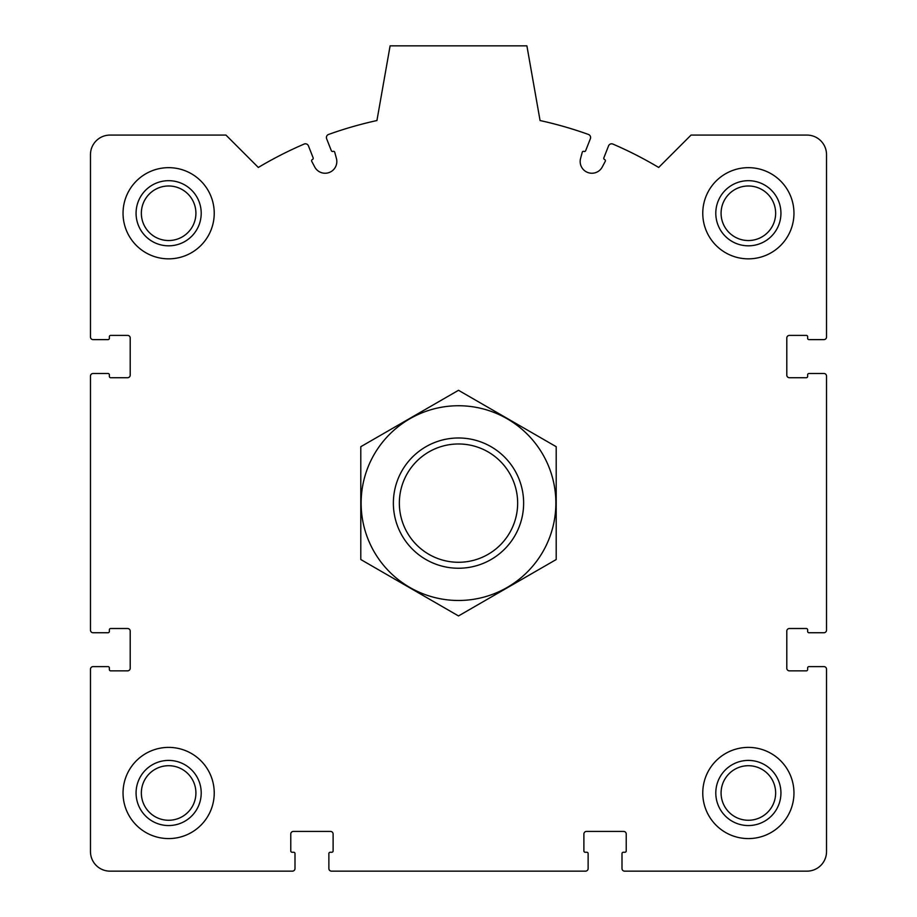 <?xml version="1.0" encoding="UTF-8"?>
<svg xmlns="http://www.w3.org/2000/svg" width="917" height="917" viewBox="0 0 917 917"><rect width="100%" height="100%" fill="white"/><g stroke="black" fill="none" stroke-linecap="round" stroke-linejoin="round"><path stroke-width="1.38" d="M90.474 669.227L90.474 851.606A19.544 19.544 0 0 0 110.006 871.15L292.397 871.15A2.602 2.602 0 0 0 294.999 868.548L294.999 853.567A1.307 1.307 0 0 0 293.704 852.26L292.076 852.26A1.307 1.307 0 0 1 290.769 850.953L290.769 834.023A2.602 2.602 0 0 1 293.371 831.421L330.498 831.421A2.602 2.602 0 0 1 333.112 834.023L333.112 850.953A1.307 1.307 0 0 1 331.805 852.26L330.177 852.26A1.307 1.307 0 0 0 328.871 853.567L328.871 868.548A2.602 2.602 0 0 0 331.484 871.15L585.516 871.15A2.602 2.602 0 0 0 588.129 868.548L588.129 853.567A1.307 1.307 0 0 0 586.823 852.26L585.195 852.26A1.307 1.307 0 0 1 583.888 850.953L583.888 834.023A2.602 2.602 0 0 1 586.502 831.421L623.629 831.421A2.602 2.602 0 0 1 626.231 834.023L626.231 850.953A1.307 1.307 0 0 1 624.924 852.26L623.296 852.26A1.307 1.307 0 0 0 622.001 853.567L622.001 868.548A2.602 2.602 0 0 0 624.603 871.15L806.994 871.15A19.544 19.544 0 0 0 826.526 851.606L826.526 669.227A2.602 2.602 0 0 0 823.924 666.613L808.943 666.613A1.307 1.307 0 0 0 807.636 667.92L807.636 669.548A1.307 1.307 0 0 1 806.341 670.854L789.399 670.854A2.602 2.602 0 0 1 786.797 668.241L786.797 631.114A2.602 2.602 0 0 1 789.399 628.512L806.341 628.512A1.307 1.307 0 0 1 807.636 629.819L807.636 631.446A1.307 1.307 0 0 0 808.943 632.741L823.924 632.741A2.602 2.602 0 0 0 826.526 630.139L826.526 376.096A2.602 2.602 0 0 0 823.924 373.494L808.943 373.494A1.307 1.307 0 0 0 807.636 374.801L807.636 376.428A1.307 1.307 0 0 1 806.341 377.724L789.399 377.724A2.602 2.602 0 0 1 786.797 375.122L786.797 337.995A2.602 2.602 0 0 1 789.399 335.393L806.341 335.393A1.307 1.307 0 0 1 807.636 336.688L807.636 338.316A1.307 1.307 0 0 0 808.943 339.622L823.924 339.622A2.602 2.602 0 0 0 826.526 337.02L826.526 154.629A19.544 19.544 0 0 0 806.994 135.086L691.04 135.086L658.681 167.456A390.825 390.825 0 0 0 612.877 144.072A3.255 3.255 0 0 0 608.556 145.872L603.856 157.827A1.307 1.307 0 0 0 604.59 159.512A1.307 1.307 0 0 1 605.266 161.335L602.263 166.997A11.726 11.726 0 0 1 580.576 158.458L582.249 152.268A1.307 1.307 0 0 1 583.98 151.397A1.307 1.307 0 0 0 585.676 150.663L590.376 138.708A3.255 3.255 0 0 0 588.45 134.455A390.825 390.825 0 0 0 540.067 120.54L526.897 45.85L390.103 45.85L376.933 120.54A390.825 390.825 0 0 0 328.55 134.455A3.255 3.255 0 0 0 326.624 138.708L331.324 150.663A1.307 1.307 0 0 0 333.02 151.397A1.307 1.307 0 0 1 334.751 152.268L336.424 158.458A11.726 11.726 0 0 1 314.737 166.997L311.734 161.335A1.307 1.307 0 0 1 312.41 159.512A1.307 1.307 0 0 0 313.144 157.827L308.444 145.872A3.255 3.255 0 0 0 304.123 144.072A390.825 390.825 0 0 0 258.319 167.456L225.96 135.086L110.006 135.086A19.544 19.544 0 0 0 90.474 154.629L90.474 337.02A2.602 2.602 0 0 0 93.076 339.622L108.057 339.622A1.307 1.307 0 0 0 109.364 338.316L109.364 336.688A1.307 1.307 0 0 1 110.659 335.393L127.601 335.393A2.602 2.602 0 0 1 130.203 337.995L130.203 375.122A2.602 2.602 0 0 1 127.601 377.724L110.659 377.724A1.307 1.307 0 0 1 109.364 376.428L109.364 374.801A1.307 1.307 0 0 0 108.057 373.494L93.076 373.494A2.602 2.602 0 0 0 90.474 376.096L90.474 630.139A2.602 2.602 0 0 0 93.076 632.741L108.057 632.741A1.307 1.307 0 0 0 109.364 631.446L109.364 629.819A1.307 1.307 0 0 1 110.659 628.512L127.601 628.512A2.602 2.602 0 0 1 130.203 631.114L130.203 668.241A2.602 2.602 0 0 1 127.601 670.854L110.659 670.854A1.307 1.307 0 0 1 109.364 669.548L109.364 667.92A1.307 1.307 0 0 0 108.057 666.613L93.076 666.613A2.602 2.602 0 0 0 90.474 669.227M214.234 213.26A45.598 45.598 0 0 0 168.636 167.662A45.598 45.598 0 0 0 123.038 213.26A45.598 45.598 0 0 0 168.636 258.846A45.598 45.598 0 0 0 214.234 213.26M214.234 792.987A45.598 45.598 0 0 0 168.636 747.389A45.598 45.598 0 0 0 123.038 792.987A45.598 45.598 0 0 0 168.636 838.585A45.598 45.598 0 0 0 214.234 792.987M793.962 792.987A45.598 45.598 0 0 0 748.364 747.389A45.598 45.598 0 0 0 702.766 792.987A45.598 45.598 0 0 0 748.364 838.585A45.598 45.598 0 0 0 793.962 792.987M793.962 213.26A45.598 45.598 0 0 0 748.364 167.662A45.598 45.598 0 0 0 702.766 213.26A45.598 45.598 0 0 0 748.364 258.846A45.598 45.598 0 0 0 793.962 213.26M715.799 213.26A32.565 32.565 0 0 1 764.652 185.051A32.565 32.565 0 0 1 764.652 241.458A32.565 32.565 0 0 1 715.799 213.26M721.083 213.26A27.281 27.281 0 0 1 762.004 189.636A27.281 27.281 0 0 1 762.004 236.884A27.281 27.281 0 0 1 721.083 213.26M715.799 792.987A32.565 32.565 0 0 1 764.652 764.778A32.565 32.565 0 0 1 764.652 821.185A32.565 32.565 0 0 1 715.799 792.987M721.083 792.987A27.281 27.281 0 0 1 762.004 769.363A27.281 27.281 0 0 1 762.004 816.611A27.281 27.281 0 0 1 721.083 792.987M136.071 792.987A32.565 32.565 0 0 1 184.925 764.778A32.565 32.565 0 0 1 184.925 821.185A32.565 32.565 0 0 1 136.071 792.987M141.356 792.987A27.281 27.281 0 0 1 182.277 769.363A27.281 27.281 0 0 1 182.277 816.611A27.281 27.281 0 0 1 141.356 792.987M136.071 213.26A32.565 32.565 0 0 1 184.925 185.051A32.565 32.565 0 0 1 184.925 241.458A32.565 32.565 0 0 1 136.071 213.26M141.356 213.26A27.281 27.281 0 0 1 182.277 189.636A27.281 27.281 0 0 1 182.277 236.884A27.281 27.281 0 0 1 141.356 213.26M458.5 443.977A59.147 59.147 0 0 1 509.726 532.697A59.147 59.147 0 0 1 407.274 532.697A59.147 59.147 0 0 1 458.5 443.977M458.5 437.982A65.141 65.141 0 0 1 514.907 535.688A65.141 65.141 0 0 1 402.093 535.688A65.141 65.141 0 0 1 458.5 437.982M458.5 405.738A97.385 97.385 0 0 1 542.83 551.805A97.385 97.385 0 0 1 374.17 551.805A97.385 97.385 0 0 1 458.5 405.738M556.206 559.53L556.206 446.705L458.5 390.298L360.794 446.705L360.794 559.53L458.5 615.937L556.206 559.53"/></g></svg>
